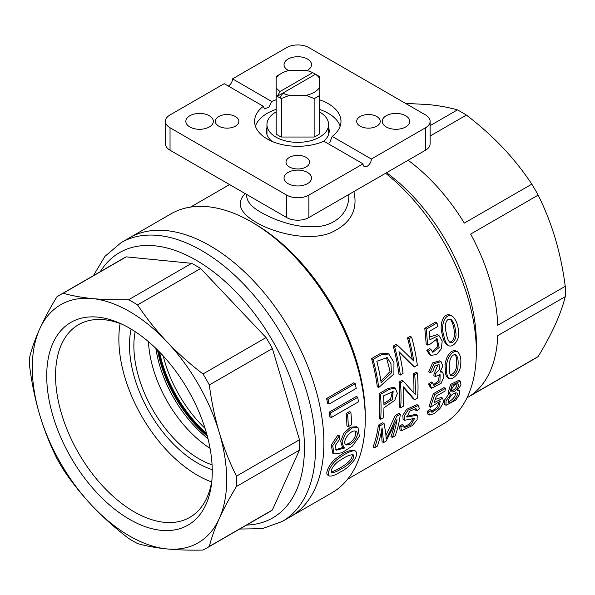 <?xml version="1.0" encoding="UTF-8"?>
<svg xmlns="http://www.w3.org/2000/svg" width="595" height="595" viewBox="0 0 595 595"><rect width="100%" height="100%" fill="white"/><g stroke="black" fill="none" stroke-linecap="round" stroke-linejoin="round"><path stroke-width="0.89" d="M360.139 116.538A11.781 6.805 180 0 1 372.976 115.066A11.781 6.805 180 0 1 380.25 121.35A11.781 6.805 180 0 1 368.469 128.156A11.781 6.805 180 0 1 356.688 121.35A11.781 6.805 180 0 1 360.139 116.538M218.752 116.538A11.781 6.805 180 0 1 237.286 117.951A11.781 6.805 180 0 1 230.139 127.918A11.781 6.805 180 0 1 215.301 121.35A11.781 6.805 180 0 1 218.752 116.538M289.445 157.355A11.781 6.805 180 0 1 302.29 155.883A11.781 6.805 180 0 1 309.556 162.167A11.781 6.805 180 0 1 297.775 168.965A11.781 6.805 180 0 1 285.994 162.167A11.781 6.805 180 0 1 289.445 157.355M255.389 126.162A43.197 24.938 180 0 1 276.177 109.368M319.381 109.368A43.197 24.938 180 0 1 340.169 126.162M328.604 127.471A31.416 18.14 180 0 1 329.199 130.967A31.416 18.14 180 0 1 323.494 141.394M272.064 141.394A31.416 18.14 180 0 1 266.359 130.967A31.416 18.14 180 0 1 266.947 127.471M228.354 86.074A5.891 3.399 120 0 0 232.519 78.86L286.671 47.6A15.708 9.066 0 0 1 308.887 47.6L425.522 114.939A15.708 9.066 0 0 1 430.126 121.35A15.708 9.066 0 0 1 425.522 127.761L371.369 159.029A5.891 3.399 -60 0 1 368.796 164.956A5.891 3.399 -60 0 1 364.259 166.533A5.891 3.399 -60 0 1 363.039 163.841L323.873 141.231A43.197 24.938 180 0 1 267.229 138.985A43.197 24.938 180 0 1 254.578 121.35A43.197 24.938 180 0 1 263.347 106.282L264.425 108.9L268.866 107.264L271.684 101.477A43.197 24.938 180 0 1 276.177 99.752M319.381 99.752A43.197 24.938 180 0 1 340.98 121.35A43.197 24.938 180 0 1 332.203 136.419L329.667 142.703M386.244 126.966A13.745 7.936 180 0 1 382.213 121.35A13.745 7.936 180 0 1 395.958 113.414A13.745 7.936 180 0 1 409.71 121.35A13.745 7.936 180 0 1 401.223 128.684A13.745 7.936 180 0 1 386.244 126.966M288.62 70.582A13.745 7.936 180 0 1 288.062 70.277A13.745 7.936 180 0 1 284.031 64.662A13.745 7.936 180 0 1 297.775 56.726A13.745 7.936 180 0 1 311.52 64.662A13.745 7.936 180 0 1 306.938 70.582M189.872 126.966A13.745 7.936 180 0 1 185.848 121.35A13.745 7.936 180 0 1 199.593 113.414A13.745 7.936 180 0 1 213.337 121.35A13.745 7.936 180 0 1 204.858 128.684A13.745 7.936 180 0 1 189.872 126.966M288.062 183.647A13.745 7.936 180 0 1 284.031 178.039A13.745 7.936 180 0 1 297.775 170.103A13.745 7.936 180 0 1 311.52 178.039A13.745 7.936 180 0 1 303.041 185.365A13.745 7.936 180 0 1 288.062 183.647M263.347 106.282L224.189 83.672L170.036 114.939A15.708 9.066 0 0 0 165.432 121.35A15.708 9.066 0 0 0 170.036 127.761L286.671 195.101A15.708 9.066 0 0 0 308.887 195.101L363.039 163.841M165.432 121.35L165.432 143.797A15.708 9.066 0 0 0 170.036 150.208L286.671 217.547A15.708 9.066 0 0 0 308.887 217.547L425.522 150.208A15.708 9.066 0 0 0 430.126 143.797L430.126 121.35M353.876 191.575C358.227 210.466 350.165 224.345 329.704 233.218C308.024 241.22 275.307 233.508 256.125 222.359C239.696 212.72 236.037 203.126 245.147 193.576M246.724 196.186L246.724 196.276C247.156 202.047 252.146 207.536 261.674 212.742C269.096 216.915 277.032 220.276 285.481 222.828C290.516 224.404 296.34 225.624 302.952 226.479L316.733 226.732C336.13 225.163 348.7 212.482 348.834 196.313L348.834 194.483M331.318 471.79C333.282 471.478 336.004 470.266 339.492 468.153C344.817 465.454 352.932 459.474 352.233 454.528M340.95 469.001C336.829 471.612 333.78 472.765 331.794 472.445C329.169 470.786 335.759 462.441 339.47 460.805C345.457 456.573 350.009 454.565 353.132 454.766C356.011 458.403 346.707 466.435 340.95 469.001M339.812 472.281C349.362 468.02 359.953 455.733 355.617 451.188C352.396 449.366 343.62 454.61 337.521 459.266C330.865 463.944 326.268 474.446 329.161 475.918C331.445 476.513 335 475.301 339.812 472.281M345.45 444.487L348.841 443.528C354.27 439.854 356.42 435.726 355.297 431.152M350.239 444.339L346.045 445.008C341.061 441.721 351.466 428.311 356.048 431.435C359.678 433.339 354.895 442.249 350.239 444.339M339.336 435.785L332.694 445.781L334.093 453.948L341.798 452.81L352.508 445.997L359.358 436.299L357.997 427.53L351.92 428.013L345.45 433.651L342.006 442.011L343.702 447.492L344.951 447.923L336.22 450.207L335.29 445.477L339.552 439.378L339.336 435.785L337.945 434.982L331.303 444.993L332.687 453.145M350.879 412.395A162.985 94.099 60 0 1 351.638 424.748L348.291 426.682A162.985 94.099 -120 0 0 347.532 414.321L346.134 413.518L349.481 411.584L350.879 412.395L347.532 414.321M357.766 397.289A162.985 94.099 60 0 1 358.413 401.856L331.237 417.541A162.985 94.099 -120 0 0 330.597 412.975L329.184 412.164L356.353 396.471L357.766 397.289L330.597 412.975M355.215 383.663A162.985 94.099 60 0 1 356.212 388.416L329.035 404.102A162.985 94.099 -120 0 0 328.038 399.349L326.596 398.516L353.765 382.83L355.215 383.663L328.038 399.349M376.836 361.262L387.219 357.617L390.952 363.679L391.413 372.901L381.142 382.674A159.058 91.831 60 0 0 376.836 361.262M380.919 381.172L390.104 371.488L386.423 357.29M373.05 359.454A159.058 91.831 -120 0 1 378.71 387.516L393.905 373.995L393.957 362.407L388.773 353.995L381.179 354.769L373.05 359.454L371.563 358.599L379.707 353.913L387.776 353.445M408.951 338.726A159.058 91.831 -120 0 1 413.778 361.016L397.579 345.293L394.678 346.967A159.058 91.831 -120 0 1 400.338 375.029L403.053 373.467A159.058 91.831 60 0 0 398.992 351.638L414.418 366.907L417.318 365.233A159.058 91.831 60 0 0 411.651 337.164L410.171 336.309L407.471 337.871L408.951 338.726L411.651 337.164M426.28 329.147L427.649 345.055L430.23 344.103L437.176 338.8L439.162 347.525L432.766 352.307L430.906 349.391L428.251 351.221L430.899 355.341L436.596 354.598L441.267 348.856L442.189 340.995L438.879 335.416L429.932 339.738L429.27 331.408L437.89 326.432A159.058 91.831 60 0 0 436.983 322.973L435.503 322.118L424.8 328.291L426.28 329.147L436.983 322.973M449.329 341.924C453.256 342.698 455.279 335.141 454.342 331.988C453.821 326.32 452.46 322.014 450.274 319.076M446.473 333.579C444.696 328.202 444.651 317.596 451.01 319.381C453.613 321.888 455.182 326.172 455.703 332.248C457.02 335.9 454.208 344.594 449.998 342.452C448.214 340.853 447.038 337.893 446.473 333.579M443.766 335.171C444.658 340.556 446.19 344.007 448.377 345.509C453.212 348.469 459.861 338.808 458.507 332.761C458.343 325.309 456.283 319.79 452.349 316.183C444.138 312.635 440.568 327.005 443.766 335.171M383.559 395.839L393.154 391.517L392.202 399.684L383.924 404.927A159.058 91.831 60 0 0 383.559 395.839M383.901 403.336L390.565 399.126L392.507 391.361M380.45 394.418A159.058 91.831 -120 0 1 380.644 419.326L383.515 417.668A159.058 91.831 60 0 0 383.931 407.865L394.753 400.294L397.334 393.34L395.288 388.081L389.286 389.338L380.45 394.418L379.052 393.615L387.858 388.542L393.89 387.278L395.288 388.081M414.708 374.642A159.058 91.831 -120 0 1 415.206 394.426L403.336 381.209L400.435 382.882A159.058 91.831 -120 0 1 400.636 407.791L403.351 406.221A159.058 91.831 60 0 0 403.536 386.847L414.708 399.662L417.608 397.988A159.058 91.831 60 0 0 417.407 373.08L416.009 372.277L413.309 373.831L414.708 374.642L417.407 373.08M430.096 372.567L432.773 371.607L434.804 366.066L439.006 364.4L439.817 369.034L435.518 373.638L435.257 376.523L440.099 374.746L439.965 381.648L433.904 385.456L432.654 382.808L429.984 384.764L431.613 388.26L441.163 383.232L443.967 376.903L442.687 372.165L440.069 372.024L442.836 366.089L441.036 361.619L434.045 363.716L430.096 372.567L428.705 371.763L432.632 362.92L439.705 360.853M450.4 375.058C454.156 373.519 456.187 370.514 456.484 366.059C457.042 360.994 456.603 357.156 455.182 354.553M449.411 367.866C448.704 363.032 450.638 353.43 455.934 354.813C457.867 356.941 458.537 360.719 457.942 366.148C458.477 369.413 454.32 377.297 451.003 375.624C449.701 374.344 449.173 371.756 449.411 367.866M446.696 369.436C446.466 373.839 447.224 376.851 448.994 378.465C452.639 380.74 460.359 372.098 460.329 366.676C461.564 359.968 460.679 355.029 457.681 351.853C451.055 349.116 445.201 362.043 446.696 369.436M396.642 416.277C391.815 427.917 388.275 435.421 386.014 438.798C386.326 437.295 385.679 432.208 384.072 423.536L379.796 425.998A159.058 91.831 -120 0 1 374.567 447.775L377.327 446.183A159.058 91.831 60 0 0 382.057 427.798L383.552 442.591L386.058 441.14L397.066 419.438A159.058 91.831 -120 0 1 392.388 437.489L395.139 435.897A159.058 91.831 60 0 0 400.376 414.12L398.97 413.309L395.244 415.466L396.642 416.277L400.376 414.12M416.634 410.728L419.393 408.936L418.374 405.47L408.118 410.104L404.228 416.054L404.518 420.293L414.678 418.374L410.803 424.986L404.131 427.664L403.7 425.284L400.926 427.061L401.469 430.758L412.261 425.648L417.117 419.668L417.266 415.154L407.017 417.095L409.62 411.204L415.95 408.52L416.634 410.728L415.221 409.91L415.079 408.349M434.692 394.574L430.468 407.248L440.255 401.149L438.753 407.82L431.933 412.387L431.524 410.319L428.764 412.09L429.33 415.005L434.067 413.704L439.884 408.624L443.468 402.361L442.784 398.241L434.127 402.726L436.38 396.077L445.001 391.108A159.058 91.831 60 0 0 445.395 388.401L443.989 387.59L433.294 393.764L434.692 394.574L445.395 388.401M451.493 391.012C455.041 389.561 456.908 387.122 457.094 383.701M451.546 389.725C453.093 385.709 455.235 383.753 457.979 383.857C460.761 385.277 454.357 393.25 451.999 391.748L451.546 389.725M448.132 401.967C452.765 399.877 455.301 396.813 455.74 392.767M448.332 400.309C450.519 395.444 453.293 392.99 456.663 392.938C459.846 394.455 451.293 404.34 448.593 402.711L448.332 400.309M451.129 394.031L446.034 400.718L446.049 405.292L455.666 400.182L459.519 394.5L459.31 390.625L457.139 390.558L461.021 385.084L460.299 381.127L452.022 385.21L449.389 393.957L451.129 394.031M329.035 404.102L327.6 403.276A161.022 92.969 -120 0 0 326.596 398.516M331.237 417.541L329.831 416.731A161.022 92.969 -120 0 0 329.184 412.164M348.291 426.682L346.9 425.879A161.022 92.969 -120 0 0 346.134 413.518M335.662 449.723L343.285 447.269M343.694 447.507L342.296 446.696L340.615 441.222L344.051 432.855L350.529 427.217L356.613 426.734M327.719 475.055C324.662 473.441 329.965 462.412 336.763 457.919C343.754 452.431 349.57 449.909 354.211 450.348L355.624 451.166M449.374 393.972L447.953 393.146L450.623 384.392L458.894 380.317L460.292 381.142M444.591 404.444L444.45 400.175L449.032 393.771M430.468 407.248L429.04 406.422L433.294 393.764M431.487 411.636L437.37 406.883L439.333 401M431.524 410.319L430.081 409.479L427.314 411.249L428.764 412.09M435.302 399.409L441.364 397.415L442.784 398.241M429.33 415.005L427.864 414.165L427.314 411.249M403.678 427.002L409.434 424.071L413.614 418.285M403.098 419.468L402.815 415.251L406.705 409.301L416.969 404.66M403.7 425.284L402.257 424.451L399.483 426.228L400.926 427.061M406.586 416.388L415.831 414.328L417.259 415.161M401.476 430.743L400.019 429.902L399.483 426.228M383.552 442.591L382.079 441.735L381.402 431.457M392.388 437.489L390.915 436.641A157.095 90.7 -120 0 0 394.15 426.013M385.902 435.562L395.244 415.466M384.072 423.536L382.667 422.725L378.398 425.194L379.796 425.998M374.567 447.775L373.095 446.927A157.095 90.7 -120 0 0 378.398 425.194M448.987 378.472L447.596 377.669C445.841 375.973 445.082 372.961 445.305 368.632C443.796 361.366 449.634 348.268 456.283 351.057L457.681 351.853M435.934 373.437L434.543 372.634L438.255 364.192M435.518 373.638L434.134 372.834L434.543 372.634M435.257 376.523L433.867 375.72L434.134 372.834M433.294 384.876L438.567 380.86L439.326 374.5M432.654 382.808L431.263 382.005L428.593 383.961L429.984 384.764M440.798 371.139L442.687 372.165M430.438 387.568L428.593 383.961M414.708 399.662L413.309 398.858L403.581 387.613M413.852 392.841A157.095 90.7 -120 0 0 413.309 373.831M403.336 381.209L401.937 380.398L399.037 382.072L400.435 382.882M400.636 407.791L399.238 406.987A157.095 90.7 -120 0 0 399.037 382.072M380.644 419.326L379.253 418.523A157.095 90.7 -120 0 0 379.052 393.615M446.964 344.706C444.584 342.757 443.037 339.299 442.33 334.338C439.11 326.194 442.687 311.661 450.869 315.335L452.349 316.183M427.649 345.055L426.221 344.222L424.8 328.291M432.126 351.786L437.764 346.684L436.433 338.51M430.906 349.391L429.486 348.573L426.831 350.403L428.251 351.221M429.746 336.956L437.437 334.583L438.879 335.416M430.237 354.865L429.493 354.531L426.831 350.403M414.418 366.907L413.004 366.096L399.171 352.359M412.246 359.477A157.095 90.7 -120 0 0 407.471 337.871M397.579 345.293L396.091 344.438L393.198 346.112L394.678 346.967M400.338 375.029L398.933 374.218A157.095 90.7 -120 0 0 393.198 346.112M378.71 387.516L377.304 386.705A157.095 90.7 -120 0 0 371.563 358.599M538.148 195.115C544.983 208.808 550.702 223.311 555.306 238.632C559.821 254.005 563.138 269.899 565.25 286.307L497.762 325.272A146.296 84.46 60 0 0 470.667 234.08L538.148 195.115A146.296 84.46 -120 0 0 531.811 184.138L464.323 223.095A146.296 84.46 60 0 0 408.088 160.271M405.478 103.366L428.318 104.571C439.281 105.694 448.98 107.464 457.421 109.897A146.296 84.46 -120 0 1 461.906 112.373A146.296 84.46 -120 0 1 466.383 115.073C479.54 125.106 491.649 135.92 502.708 147.523C513.671 159.177 523.369 171.382 531.811 184.138M467.023 397.787L535.046 358.51A146.296 84.46 -120 0 0 538.148 356.561C544.983 345.316 550.702 334.643 555.306 324.528C559.821 314.472 563.138 305.183 565.25 296.667A146.296 84.46 -120 0 0 565.25 286.307M385.597 173.257A157.095 90.7 60 0 1 476.342 351.749A157.095 90.7 60 0 1 443.803 423.662L347.621 479.198M386.564 172.699A146.296 84.46 60 0 1 476.342 342.928L476.342 351.749M93.415 275.641L104.928 256.348L121.187 242.604L129.517 237.792A161.022 92.969 60 0 1 290.531 330.761A161.022 92.969 60 0 1 290.531 516.691A161.022 92.969 60 0 0 315.216 387.657A161.022 92.969 60 0 0 210.02 245.765A161.022 92.969 60 0 0 129.517 237.792L170.891 213.903A161.022 92.969 60 0 1 251.402 221.875A161.022 92.969 60 0 1 251.402 221.883A161.022 92.969 60 0 1 365.263 419.088A161.022 92.969 60 0 1 331.913 492.801L282.201 521.495L262.172 528.702L239.703 529.029M365.263 419.088L365.263 415.883A157.095 90.7 60 0 0 254.177 223.482L251.402 221.875M565.25 296.667L497.762 335.625A146.296 84.46 60 0 1 470.667 395.526L538.148 356.561M466.383 115.073L430.126 136.01M457.421 109.897L430.126 125.657M371.369 159.029L332.203 136.419M271.684 101.477L232.519 78.86M289.393 95.341A23.168 13.38 0 0 1 282.841 93.095L277.277 96.308A27.095 15.649 0 0 0 280.052 97.915A11353.277 6554.847 -60 0 1 282.841 93.095L315.491 74.249A11353.277 6554.847 -60 0 1 318.28 75.848A27.095 15.649 0 0 0 315.499 74.241A11353.277 6554.847 120 0 0 312.717 72.642L280.067 91.496A11353.277 6554.847 120 0 0 277.277 96.308A27.095 15.649 0 0 1 276.177 95.527L276.177 134.001A27.095 15.649 180 0 0 281.413 137.029L281.413 98.547L289.393 95.341L306.165 95.341A23.168 13.38 0 0 0 319.381 87.71L319.381 134.001A27.095 15.649 180 0 1 314.138 137.029L281.413 137.029M276.177 95.527L276.177 78.027A23.168 13.38 0 0 1 281.39 73.408A23.168 13.38 0 0 1 289.393 70.403L306.165 70.403A23.168 13.38 0 0 1 312.717 72.642M318.28 75.848A27.095 15.649 0 0 1 319.381 76.629L319.381 87.71M306.165 95.341L314.138 98.547L314.138 137.029M276.177 78.027L276.177 76.629A27.095 15.649 0 0 1 278.616 75.015L281.39 73.408M280.052 97.915A27.095 15.649 0 0 0 281.413 98.547M319.381 78.027A23.168 13.38 0 0 0 315.491 74.249M319.381 111.86A30.828 17.798 180 0 1 319.575 111.972A30.828 17.798 180 0 1 328.604 124.556A30.828 17.798 180 0 1 297.775 142.354A30.828 17.798 180 0 1 266.947 124.556A30.828 17.798 180 0 1 276.177 111.86M314.138 98.547A27.095 15.649 0 0 0 319.381 95.527M276.177 87.71A23.168 13.38 0 0 0 280.067 91.496M148.475 341.656A92.292 53.282 -120 0 0 210.057 448.34A92.292 53.282 -120 0 1 148.475 341.656M212.251 469.656A96.219 55.551 60 0 1 131.101 329.102M212.073 464.859A92.292 53.282 60 0 1 199.132 458.886A92.292 53.282 60 0 1 135.169 331.653M211.924 480.031A111.25 64.23 60 0 1 189.842 517.353A111.25 64.23 60 0 1 104.11 487.55A111.25 64.23 60 0 1 55.551 375.586A111.25 64.23 60 0 1 78.592 324.662A111.25 64.23 60 0 1 121.953 324.201M120.131 323.509A111.25 64.23 -120 0 0 118.859 339.038A111.25 64.23 -120 0 0 211.612 481.957M212.266 471.53A117.066 67.585 60 0 1 211.634 482.932A117.066 67.585 60 0 1 126.088 517.271A117.066 67.585 60 0 1 46.782 379.915A117.066 67.585 60 0 1 119.298 322.996A117.066 67.585 60 0 1 212.266 471.53M236.446 486.494A146.296 84.46 60 0 0 236.446 476.141C229.618 462.456 223.899 447.953 219.287 432.632C214.773 417.251 211.456 401.357 209.343 384.95A146.296 84.46 60 0 0 203.007 373.972C189.85 363.939 177.749 353.118 166.682 341.523C155.719 329.868 146.02 317.663 137.579 304.908A146.296 84.46 60 0 0 128.617 299.731C115.46 300.021 103.352 299.635 92.292 298.571A137.452 79.358 60 0 0 39.694 328.946C35.179 339.001 31.862 348.291 29.75 356.807A146.296 84.46 60 0 0 29.75 367.167C31.862 383.574 35.179 399.468 39.694 414.841C44.298 430.163 50.017 444.666 56.852 458.358A146.296 84.46 60 0 0 63.189 469.336C71.631 482.091 81.329 494.296 92.292 505.951A137.452 79.358 60 0 1 39.694 414.841A137.452 79.358 60 0 1 39.694 328.946C44.298 318.831 50.017 308.158 56.852 296.912A146.296 84.46 60 0 1 59.954 294.964L122.994 258.565A146.296 84.46 60 0 1 126.229 256.854L191.657 263.332A146.296 84.46 60 0 1 200.619 268.509L266.047 337.573A146.296 84.46 60 0 1 272.384 348.558L299.486 439.75A146.296 84.46 60 0 1 299.486 450.103L272.384 510.004A146.296 84.46 60 0 1 269.282 511.953L206.242 548.345A146.296 84.46 60 0 1 203.007 550.055C189.85 550.353 177.749 549.966 166.682 548.902A137.452 79.358 60 0 1 92.292 505.951C103.352 517.553 115.46 528.367 128.617 538.401A146.296 84.46 60 0 0 137.579 543.577C146.02 546.009 155.719 547.779 166.682 548.902A137.452 79.358 60 0 0 219.287 518.528C223.899 508.42 229.618 497.74 236.446 486.494L299.486 450.103M59.954 294.964A146.296 84.46 60 0 1 63.189 293.246C71.631 295.678 81.329 297.455 92.292 298.571A137.452 79.358 60 0 1 166.682 341.523A137.452 79.358 60 0 1 219.287 432.632A137.452 79.358 60 0 1 219.287 518.528C214.773 528.583 211.456 537.873 209.343 546.396A146.296 84.46 60 0 1 206.242 548.345M128.617 299.731L191.657 263.332M137.579 304.908L200.619 268.509M63.189 293.246L126.229 256.854M209.343 546.396L272.384 510.004M209.343 384.95L272.384 348.558M203.007 373.972L266.047 337.573M236.446 476.141L299.486 439.75M157.623 350.083A95.297 55.015 -120 0 0 207.343 436.202M286.671 195.101L286.671 217.547M308.887 195.101L308.887 217.547M170.036 127.761L170.036 150.208M425.522 127.761L425.522 150.208M121.187 242.604A161.022 92.969 60 0 1 201.69 250.577A161.022 92.969 60 0 1 306.886 392.469A161.022 92.969 60 0 1 282.201 521.495M100.31 271.662A153.168 88.432 60 0 1 196.142 260.201A153.168 88.432 60 0 1 301.278 415.95A153.168 88.432 60 0 1 246.598 525.043M205.067 428.385A92.292 53.282 60 0 1 163.253 355.959M206.621 433.569A94.255 54.42 60 0 1 159.542 352.024M207 434.938A95.483 55.127 60 0 1 158.545 351.013M207.372 436.321A93.638 54.063 60 0 1 157.534 349.994M207.953 438.597A92.292 53.282 60 0 1 155.853 348.358M246.724 194.483L246.724 196.261M387.189 357.662L386.713 357.387M334.107 453.918L332.709 453.107M357.989 427.552L356.598 426.749M327.719 475.048L329.176 475.888M446.064 405.277L444.599 404.429M459.31 390.625L457.875 389.799M418.367 405.478L416.961 404.667M404.533 420.271L403.105 419.453M441.036 361.619L439.638 360.815M431.62 388.245L430.23 387.442M446.957 344.713L448.37 345.524M430.899 355.341L429.493 354.531M388.758 354.01L387.286 353.162M254.177 223.482L251.402 221.883M190.526 207.105L229.551 184.569M266.947 124.556L266.947 134.47M328.604 124.556L328.604 134.47M207.335 436.18L190.274 418.367L175.666 397.073L164.532 373.779L157.638 350.105"/></g></svg>
